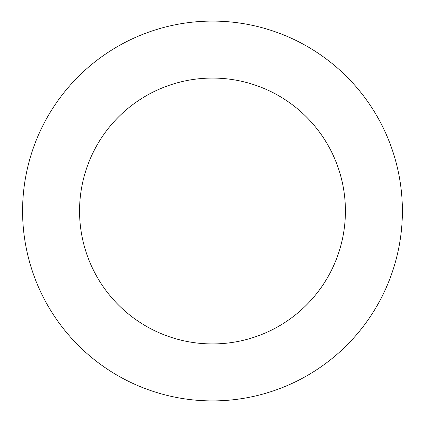 <?xml version="1.0" encoding="UTF-8"?>
<svg xmlns="http://www.w3.org/2000/svg" width="422" height="422" viewBox="0 0 422 422"><rect width="100%" height="100%" fill="white"/><g stroke="black" fill="none" stroke-linecap="round" stroke-linejoin="round"><path stroke-width="0.63" d="M212.482 21.1A189.9 189.9 0 0 1 402.382 211A189.9 189.9 0 0 1 212.482 400.9A189.9 189.9 0 0 1 22.582 211A189.9 189.9 0 0 1 212.482 21.1M212.482 343.93A132.93 132.93 0 0 1 79.552 211A132.93 132.93 0 0 1 212.482 78.07A132.93 132.93 0 0 1 345.412 211A132.93 132.93 0 0 1 212.482 343.93"/></g></svg>
